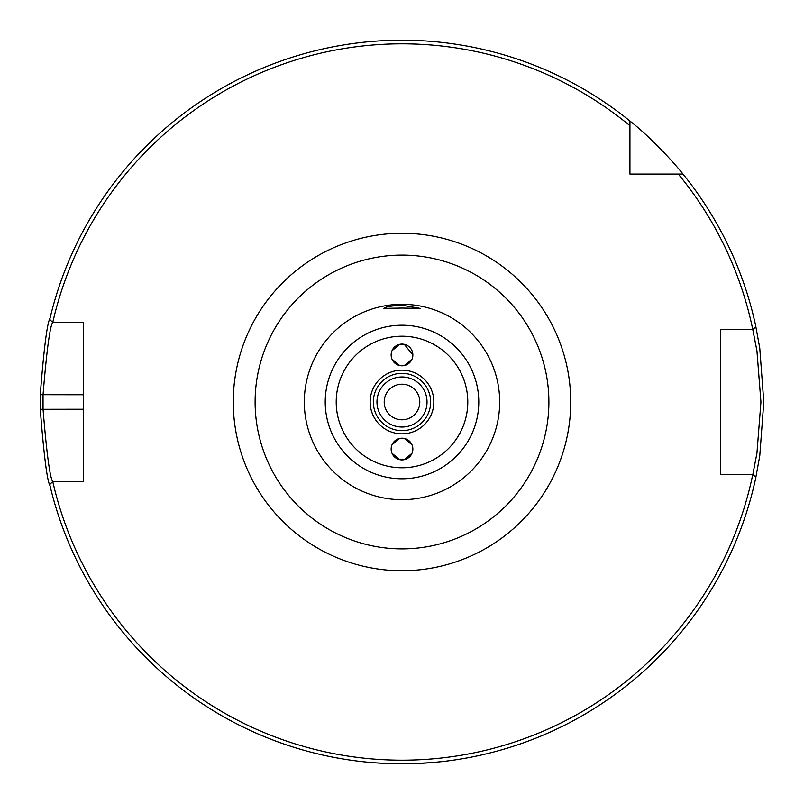 <?xml version="1.0" encoding="UTF-8"?>
<svg xmlns="http://www.w3.org/2000/svg" width="804" height="804" viewBox="0 0 804 804"><rect width="100%" height="100%" fill="white"/><g stroke="black" fill="none" stroke-linecap="round" stroke-linejoin="round"><path stroke-width="1.21" d="M401.387 344.112L402.613 344.112M682.968 174.066A361.8 361.8 0 0 1 755.871 326.645L752.876 329.64L720.384 329.64L720.384 474.36L752.795 474.36A358.182 358.182 0 0 1 52.773 481.596L83.616 481.596L83.616 322.404L52.773 322.404A358.182 358.182 0 0 1 629.934 125.705L629.934 121.032C657.169 142.308 683.179 173.976 682.968 174.066L678.295 174.066A358.182 358.182 0 0 1 752.795 329.64L756.936 350.835L760.936 402L756.936 453.165L752.876 474.36L755.871 477.355A361.8 361.8 0 0 1 49.737 484.541L52.682 481.596C49.868 477.285 46.652 453.165 43.044 409.236L43.044 394.764C46.652 350.835 49.868 326.715 52.682 322.404L49.737 319.459A361.8 361.8 0 0 1 629.934 121.032M678.295 174.066L629.934 174.066L629.934 125.705M402 308.063L383.91 308.374C384.835 306.947 390.865 305.882 402 305.218L420.09 308.374L402 308.063M402 304.314A97.686 97.686 0 0 0 304.314 402A97.686 97.686 0 0 0 402 499.686A97.686 97.686 0 0 0 499.686 402A97.686 97.686 0 0 0 402 304.314M402 433.848A31.848 31.848 0 0 1 370.152 402A31.848 31.848 0 0 1 402 370.152A31.848 31.848 0 0 1 433.848 402A31.848 31.848 0 0 1 402 433.848M402 459.908A10.854 10.854 0 0 1 391.146 449.054A10.854 10.854 0 0 1 402 438.2A10.854 10.854 0 0 1 412.854 449.054A10.854 10.854 0 0 1 402 459.908M402 365.8A10.854 10.854 0 0 1 391.146 354.946A10.854 10.854 0 0 1 402 344.092A10.854 10.854 0 0 1 412.854 354.946A10.854 10.854 0 0 1 402 365.8M399.789 438.421L404.211 438.421M404.291 438.441L412 444.833M412.623 446.813L412.854 449.054M411.99 453.295L404.291 459.657M404.211 459.677L399.789 459.677M399.709 459.657L392 453.265M391.377 451.285L391.377 446.813M392 444.833L399.709 438.441M399.789 344.323L404.211 344.323M404.291 344.343L412.854 354.946M411.99 359.197L404.291 365.559M404.211 365.579L399.789 365.579M399.709 365.559L392 359.167M391.377 357.187L391.377 352.715M392 350.735L399.709 344.343M402 384.211A17.788 17.788 0 0 1 417.407 410.894A17.788 17.788 0 0 1 386.593 410.894A17.788 17.788 0 0 1 402 384.211M402 376.976A25.024 25.024 0 0 0 380.322 414.512A25.024 25.024 0 0 0 423.678 414.512A25.024 25.024 0 0 0 402 376.976M402 430.663A28.663 28.663 0 0 1 373.337 402A28.663 28.663 0 0 1 402 373.337A28.663 28.663 0 0 1 430.663 402A28.663 28.663 0 0 1 402 430.663M716.404 222.969L717.851 225.542M721.248 231.763L717.178 224.346M700.776 197.965L699.962 196.779M690.777 184.036L691.45 184.93M695.731 190.759L700.023 196.859M755.659 478.3L759.76 455.948L763.8 402L759.76 348.052L755.659 325.7M49.989 318.414C47.155 322.957 43.919 348.383 40.27 394.704L40.27 409.296C43.919 455.617 47.155 481.043 49.989 485.586M731.64 551.122L730.404 553.815M727.369 560.217L730.987 552.559M742.675 523.816L743.167 522.429M748.082 507.495L747.74 508.59M745.549 515.454L743.127 522.54M410.171 763.71L394.121 763.71M389.317 763.579L378.483 763.036M369.458 762.333L367.116 762.112M362.684 761.659L364.212 761.82M375.307 762.815L387.769 763.519M412.402 763.649L430.934 762.644M438.723 761.931L441.275 761.659M439.436 761.86L431.477 762.594M427.437 762.906L414.08 763.599M402 255.109A146.891 146.891 0 0 1 548.891 402A146.891 146.891 0 0 1 402 548.891A146.891 146.891 0 0 1 255.109 402A146.891 146.891 0 0 1 402 255.109M402 570.729A168.729 168.729 0 0 0 570.729 402A168.729 168.729 0 0 0 402 233.271A168.729 168.729 0 0 0 233.271 402A168.729 168.729 0 0 0 402 570.729M402 467.787A65.787 65.787 0 0 1 336.213 402A65.787 65.787 0 0 1 402 336.213A65.787 65.787 0 0 1 467.787 402A65.787 65.787 0 0 1 402 467.787M478.782 402A76.782 76.782 0 0 0 402 325.218A76.782 76.782 0 0 0 325.218 402A76.782 76.782 0 0 0 402 478.782A76.782 76.782 0 0 0 478.782 402M83.616 409.236L40.27 409.296M83.616 394.764L40.27 394.704"/></g></svg>
